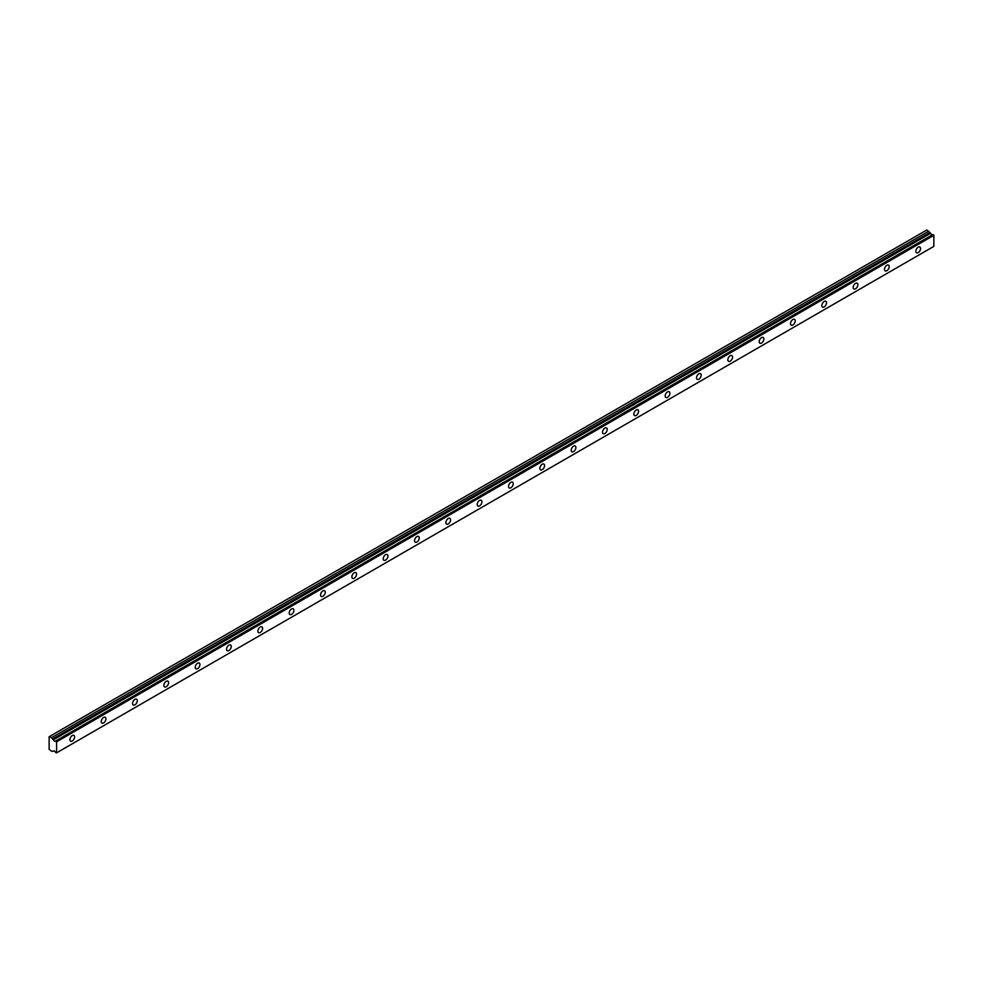 <?xml version="1.0" encoding="UTF-8"?>
<svg xmlns="http://www.w3.org/2000/svg" width="983" height="983" viewBox="0 0 983 983"><rect width="100%" height="100%" fill="white"/><g stroke="black" fill="none" stroke-linecap="round" stroke-linejoin="round"><path stroke-width="1.47" d="M53.279 739.634L51.583 737.668L49.15 736.709L49.15 749.378L51.583 751.233L53.365 751.221A1.769 1.02 60 0 1 53.586 751.012A1.769 1.02 60 0 1 55.576 752.474L56.596 752.855L56.596 741.821L55.675 741.022L932.928 234.544L55.576 741.035A1.769 1.02 60 0 1 55.367 741.231A1.769 1.02 60 0 1 54.47 741.145A1.769 1.02 60 0 1 53.377 739.769L930.643 233.29L53.377 739.769M932.326 234.839A1.769 1.02 60 0 1 931.737 234.667A1.769 1.02 60 0 1 930.643 233.29M918.183 252.619A3.318 1.917 120 0 0 920.358 249.694A3.318 1.917 120 0 0 919.842 247.028A3.318 1.917 120 0 0 918.183 247.188A3.318 1.917 120 0 0 916.009 250.124A3.318 1.917 120 0 0 916.525 252.778A3.318 1.917 120 0 0 918.183 252.619M72.251 741.01A3.318 1.917 120 0 0 74.425 738.086A3.318 1.917 120 0 0 73.922 735.419A3.318 1.917 120 0 0 72.251 735.579A3.318 1.917 120 0 0 70.088 738.516A3.318 1.917 120 0 0 70.592 741.17A3.318 1.917 120 0 0 72.251 741.01M103.584 722.923A3.318 1.917 120 0 0 105.759 719.998A3.318 1.917 120 0 0 105.255 717.332A3.318 1.917 120 0 0 103.584 717.492A3.318 1.917 120 0 0 101.421 720.428A3.318 1.917 120 0 0 101.925 723.083A3.318 1.917 120 0 0 103.584 722.923M134.917 704.836A3.318 1.917 120 0 0 137.092 701.899A3.318 1.917 120 0 0 136.576 699.245A3.318 1.917 120 0 0 134.917 699.405A3.318 1.917 120 0 0 132.742 702.329A3.318 1.917 120 0 0 133.258 704.995A3.318 1.917 120 0 0 134.917 704.836M166.25 686.748A3.318 1.917 120 0 0 168.425 683.812A3.318 1.917 120 0 0 167.909 681.158A3.318 1.917 120 0 0 166.25 681.317A3.318 1.917 120 0 0 164.075 684.242A3.318 1.917 120 0 0 164.591 686.908A3.318 1.917 120 0 0 166.25 686.748M197.583 668.661A3.318 1.917 120 0 0 199.746 665.724A3.318 1.917 120 0 0 199.242 663.058A3.318 1.917 120 0 0 197.583 663.23A3.318 1.917 120 0 0 195.408 666.155A3.318 1.917 120 0 0 195.912 668.821A3.318 1.917 120 0 0 197.583 668.661M228.904 650.562A3.318 1.917 120 0 0 231.079 647.637A3.318 1.917 120 0 0 230.575 644.971A3.318 1.917 120 0 0 228.904 645.143A3.318 1.917 120 0 0 226.741 648.067A3.318 1.917 120 0 0 227.245 650.734A3.318 1.917 120 0 0 228.904 650.562M260.237 632.474A3.318 1.917 120 0 0 262.412 629.55A3.318 1.917 120 0 0 261.908 626.884A3.318 1.917 120 0 0 260.237 627.056A3.318 1.917 120 0 0 258.074 629.98A3.318 1.917 120 0 0 258.578 632.647A3.318 1.917 120 0 0 260.237 632.474M291.57 614.387A3.318 1.917 120 0 0 293.745 611.463A3.318 1.917 120 0 0 293.229 608.796A3.318 1.917 120 0 0 291.57 608.969A3.318 1.917 120 0 0 289.395 611.893A3.318 1.917 120 0 0 289.911 614.559A3.318 1.917 120 0 0 291.57 614.387M322.903 596.3A3.318 1.917 120 0 0 325.078 593.376A3.318 1.917 120 0 0 324.562 590.709A3.318 1.917 120 0 0 322.903 590.869A3.318 1.917 120 0 0 320.728 593.806A3.318 1.917 120 0 0 321.244 596.46A3.318 1.917 120 0 0 322.903 596.3M354.236 578.213A3.318 1.917 120 0 0 356.399 575.288A3.318 1.917 120 0 0 355.895 572.622A3.318 1.917 120 0 0 354.236 572.782A3.318 1.917 120 0 0 352.061 575.719A3.318 1.917 120 0 0 352.565 578.373A3.318 1.917 120 0 0 354.236 578.213M385.557 560.126A3.318 1.917 120 0 0 387.732 557.201A3.318 1.917 120 0 0 387.228 554.535A3.318 1.917 120 0 0 385.557 554.695A3.318 1.917 120 0 0 383.395 557.631A3.318 1.917 120 0 0 383.898 560.285A3.318 1.917 120 0 0 385.557 560.126M416.89 542.038A3.318 1.917 120 0 0 419.065 539.102A3.318 1.917 120 0 0 418.561 536.448A3.318 1.917 120 0 0 416.89 536.607A3.318 1.917 120 0 0 414.728 539.532A3.318 1.917 120 0 0 415.231 542.198A3.318 1.917 120 0 0 416.89 542.038M448.223 523.951A3.318 1.917 120 0 0 450.398 521.015A3.318 1.917 120 0 0 449.882 518.36A3.318 1.917 120 0 0 448.223 518.52A3.318 1.917 120 0 0 446.049 521.445A3.318 1.917 120 0 0 446.565 524.111A3.318 1.917 120 0 0 448.223 523.951M479.557 505.852A3.318 1.917 120 0 0 481.731 502.927A3.318 1.917 120 0 0 481.215 500.261A3.318 1.917 120 0 0 479.557 500.433A3.318 1.917 120 0 0 477.382 503.357A3.318 1.917 120 0 0 477.898 506.024A3.318 1.917 120 0 0 479.557 505.852M510.89 487.765A3.318 1.917 120 0 0 513.052 484.84A3.318 1.917 120 0 0 512.548 482.174A3.318 1.917 120 0 0 510.89 482.346A3.318 1.917 120 0 0 508.715 485.27A3.318 1.917 120 0 0 509.219 487.937A3.318 1.917 120 0 0 510.89 487.765M542.211 469.677A3.318 1.917 120 0 0 544.385 466.753A3.318 1.917 120 0 0 543.882 464.087A3.318 1.917 120 0 0 542.211 464.259A3.318 1.917 120 0 0 540.048 467.183A3.318 1.917 120 0 0 540.552 469.849A3.318 1.917 120 0 0 542.211 469.677M573.544 451.59A3.318 1.917 120 0 0 575.719 448.666A3.318 1.917 120 0 0 575.215 445.999A3.318 1.917 120 0 0 573.544 446.171A3.318 1.917 120 0 0 571.381 449.096A3.318 1.917 120 0 0 571.885 451.762A3.318 1.917 120 0 0 573.544 451.59M604.877 433.503A3.318 1.917 120 0 0 607.052 430.579A3.318 1.917 120 0 0 606.536 427.912A3.318 1.917 120 0 0 604.877 428.072A3.318 1.917 120 0 0 602.702 431.009A3.318 1.917 120 0 0 603.218 433.663A3.318 1.917 120 0 0 604.877 433.503M636.21 415.416A3.318 1.917 120 0 0 638.385 412.491A3.318 1.917 120 0 0 637.869 409.825A3.318 1.917 120 0 0 636.21 409.985A3.318 1.917 120 0 0 634.035 412.921A3.318 1.917 120 0 0 634.551 415.576A3.318 1.917 120 0 0 636.21 415.416M667.543 397.329A3.318 1.917 120 0 0 669.706 394.392A3.318 1.917 120 0 0 669.202 391.738A3.318 1.917 120 0 0 667.543 391.898A3.318 1.917 120 0 0 665.368 394.822A3.318 1.917 120 0 0 665.872 397.488A3.318 1.917 120 0 0 667.543 397.329M698.864 379.241A3.318 1.917 120 0 0 701.039 376.305A3.318 1.917 120 0 0 700.535 373.651A3.318 1.917 120 0 0 698.864 373.81A3.318 1.917 120 0 0 696.701 376.735A3.318 1.917 120 0 0 697.205 379.401A3.318 1.917 120 0 0 698.864 379.241M730.197 361.154A3.318 1.917 120 0 0 732.372 358.217A3.318 1.917 120 0 0 731.868 355.563A3.318 1.917 120 0 0 730.197 355.723A3.318 1.917 120 0 0 728.034 358.648A3.318 1.917 120 0 0 728.538 361.314A3.318 1.917 120 0 0 730.197 361.154M761.53 343.055A3.318 1.917 120 0 0 763.705 340.13A3.318 1.917 120 0 0 763.189 337.464A3.318 1.917 120 0 0 761.53 337.636A3.318 1.917 120 0 0 759.355 340.56A3.318 1.917 120 0 0 759.871 343.227A3.318 1.917 120 0 0 761.53 343.055M792.863 324.968A3.318 1.917 120 0 0 795.038 322.043A3.318 1.917 120 0 0 794.522 319.377A3.318 1.917 120 0 0 792.863 319.549A3.318 1.917 120 0 0 790.688 322.473A3.318 1.917 120 0 0 791.204 325.14A3.318 1.917 120 0 0 792.863 324.968M824.196 306.88A3.318 1.917 120 0 0 826.359 303.956A3.318 1.917 120 0 0 825.855 301.289A3.318 1.917 120 0 0 824.196 301.462A3.318 1.917 120 0 0 822.021 304.386A3.318 1.917 120 0 0 822.525 307.052A3.318 1.917 120 0 0 824.196 306.88M855.517 288.793A3.318 1.917 120 0 0 857.692 285.869A3.318 1.917 120 0 0 857.188 283.202A3.318 1.917 120 0 0 855.517 283.362A3.318 1.917 120 0 0 853.355 286.299A3.318 1.917 120 0 0 853.858 288.965A3.318 1.917 120 0 0 855.517 288.793M886.85 270.706A3.318 1.917 120 0 0 889.025 267.781A3.318 1.917 120 0 0 888.521 265.115A3.318 1.917 120 0 0 886.85 265.275A3.318 1.917 120 0 0 884.688 268.212A3.318 1.917 120 0 0 885.192 270.866A3.318 1.917 120 0 0 886.85 270.706M49.543 736.488L926.797 230.01L930.532 233.155M932.928 234.544L933.85 235.342L933.85 246.377L56.596 752.855M932.855 234.532L55.675 741.022M56.596 741.821L933.85 235.342M928.837 231.177L51.583 737.668M56.35 741.415L933.617 234.937M929.697 232.676L52.443 739.155"/></g></svg>
